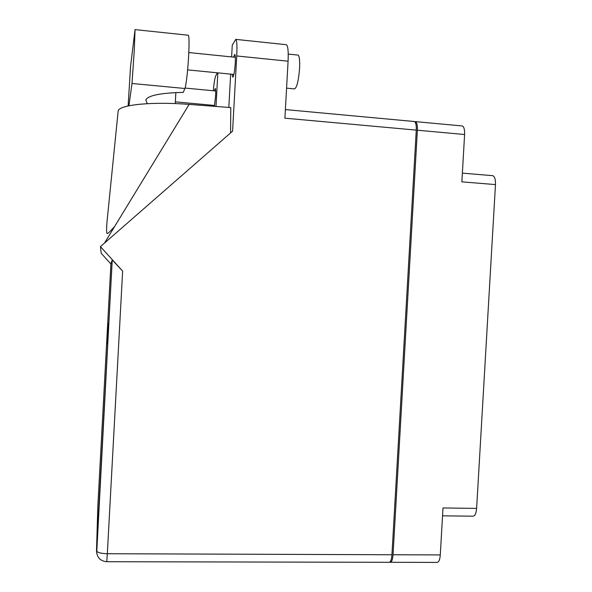 <?xml version="1.0" encoding="UTF-8"?>
<svg xmlns="http://www.w3.org/2000/svg" width="592" height="592" viewBox="0 0 592 592"><rect width="100%" height="100%" fill="white"/><g stroke="black" fill="none" stroke-linecap="round" stroke-linejoin="round"><path stroke-width="0.89" d="M389.751 562.141L390.195 562.304C391.704 562.156 392.651 559.64 393.036 554.756L440.285 554.926L443.001 507.951L476.627 508.402L495.474 184.586L461.864 181.862L464.602 134.51L417.375 130.218C417.552 125.149 416.886 122.285 415.377 121.619L414.703 121.708M393.036 554.756L417.375 130.218M492.426 175.632L492.707 175.661C494.697 176.394 495.622 179.369 495.474 184.586M476.627 508.402C476.183 513.434 474.969 516.032 472.978 516.187L442.55 515.832M462.004 125.933L462.248 125.955C463.98 126.636 464.764 129.485 464.602 134.51M440.285 554.926C439.886 559.766 438.82 562.252 437.096 562.4L390.402 562.304M147.267 103.667L145.787 99.856C148.311 95.401 160.809 92.907 183.283 92.382L184.889 88.497C186.051 86.025 187.864 70.492 188.633 56.077C189.262 43.453 189.174 36.504 188.367 35.239L188.241 35.224M128.923 105.79L132.001 83.479L134.258 50.564L135.05 29.615L130.536 66.578L128.131 105.968M297.843 55.078L298.042 55.093C299.419 56.003 299.937 60.421 299.589 68.354C298.531 80.941 296.836 87.794 294.498 88.904L286.58 88.141M213.298 105.339L213.357 106.257M214.385 106.338L215.577 96.311C215.799 91.605 215.688 89.007 215.236 88.504L214.393 90.842M232.175 74.274L232.767 77.167C233.81 76.353 234.639 71.706 235.261 63.24C235.512 57.905 235.342 54.945 234.75 54.368L233.596 57.121M108.07 323.528L107.093 343.9L108.07 323.528M175.262 103.585L175.861 92.581M286.121 44.696L286.358 44.718C287.941 45.821 288.519 51.319 288.082 61.213L236.733 55.959L232.575 131.187L100.448 246.612L122.64 271.114L107.33 553.727L391.941 554.748L416.272 130.114L284.9 118.178L288.082 61.213M236.733 55.959C237.207 45.969 236.889 40.441 235.786 39.375L232.264 45.118L231.613 56.913M230.658 74.126L228.815 107.441M230.577 132.934L230.776 107.589L189.144 104.399C152.536 101.469 120.191 104.695 118.193 110.682L118.015 112.413M213.283 90.739C214.03 82.873 214.874 77.863 215.828 75.702L217.382 72.816M212.373 105.25L212.321 106.175M215.991 106.456L217.841 72.86M110.919 264.002L101.195 253.287L100.448 246.612M414.074 121.501L414.289 121.515C415.791 122.181 416.45 125.045 416.272 130.114M391.941 554.748C391.556 559.64 390.609 562.156 389.107 562.304L106.767 561.719M112.243 259.962L96.518 550.863C96.91 557.457 100.322 561.075 106.752 561.719L107.33 553.727C101.047 553.542 97.436 552.588 96.518 550.863L97.835 506.093L110.926 263.773L112.243 259.962L122.64 271.114M104.51 243.06L189.144 104.399M184.889 88.497L132.001 83.479M96.688 553.276L112.214 259.955M462.248 125.955L415.377 121.619M492.707 175.661L462.367 173.145M188.811 52.547L235.342 57.298M185.052 88.06L215.666 90.968M298.042 55.093L288.237 54.079M114.611 226.514C109.624 232.034 107.13 234.321 107.108 233.374C106.279 233.152 106.634 225.922 107.122 220.609L118.193 110.682M285.381 109.579L414.289 121.515M235.786 39.375L286.358 44.718M175.35 101.846L214.57 105.457M187.627 69.878L233.914 74.444M188.367 35.239L135.05 29.615"/></g></svg>
